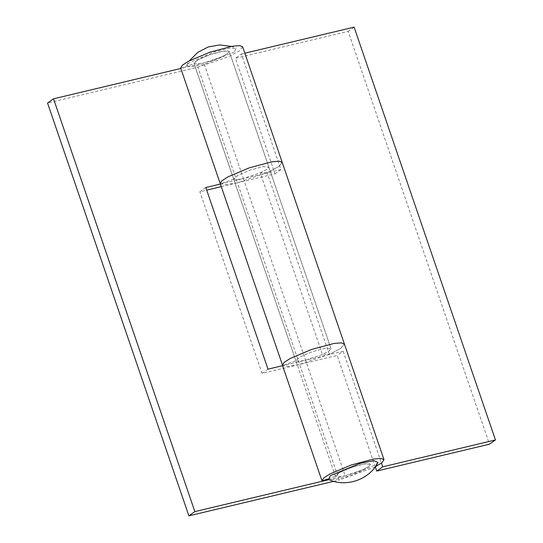 <?xml version="1.0" encoding="UTF-8"?>
<svg xmlns="http://www.w3.org/2000/svg" width="543" height="543" viewBox="0 0 543 543"><rect width="100%" height="100%" fill="white"/><g stroke="black" fill="none" stroke-linecap="round" stroke-linejoin="round"><path stroke-width="0.41" stroke-dasharray="2.71 2.04" d="M375.322 466.865L337.183 355.475L299.607 364.434L330.524 353.826L341.16 348.049L344.398 344.031L340.834 348.273L329.343 354.355L322.454 354.477L260.267 172.85L267.156 172.728L278.654 166.64L282.217 162.398L278.966 166.423L268.323 172.199L237.42 182.801L274.996 173.841L235.424 58.257L348.144 31.385L489.474 444.181M329.343 354.355L267.156 172.728M220.234 183.622L225.325 184.81L237.42 182.801L197.849 67.217L47.553 103.055M375.172 466.939L339.185 480.019L299.607 364.434L288.265 366.389L282.686 365.656M274.996 173.841L280.962 169.606L241.391 54.028L235.424 58.257M260.267 172.85L266.796 169.396L268.812 166.986L262.941 166.653L250.208 170.047L238.072 175.172L233.633 179.034L236.524 179.706L243.393 178.566L260.939 172.545L266.973 169.267L268.812 166.986L262.941 166.653L250.208 170.047L238.072 175.172L233.714 179.176L194.061 63.45L198.494 59.587L210.636 54.463L223.37 51.076L229.241 51.402L227.402 53.689L221.361 56.967L203.815 62.981L180.812 68.472M280.962 169.606L243.393 178.566L203.815 62.981M322.128 481.091L282.557 365.514L295.901 360.81L300.259 356.805L312.395 351.674L325.128 348.287L330.999 348.62L329.16 350.9L323.119 354.179L305.58 360.199L298.711 361.333L295.82 360.661L300.259 356.805L312.395 351.674L325.128 348.287L330.999 348.62L328.977 351.022L322.454 354.477M327.965 479.035L335.472 476.394L339.83 472.383L351.966 467.258L364.706 463.871L370.57 464.204L368.731 466.485L362.697 469.763L345.151 475.783L305.58 360.199L343.149 351.24L337.183 355.475M343.149 351.24L381.451 463.104M354.111 27.15L348.144 31.385M241.391 54.028L244.832 53.207M220.383 184.057L243.393 178.566L305.58 360.199L282.57 365.683M233.714 179.176L220.37 183.88L180.663 68.038M205.817 187.525L199.851 191.76L206.707 190.125M221.272 186.649L237.42 182.801L299.607 364.434L262.038 373.394L199.851 191.76M268.004 369.159L262.038 373.394M242.64 46.813L239.402 50.838L228.759 56.615L197.849 67.217M180.799 68.296L194.143 63.599M345.151 475.783L328.97 479.639M333.741 481.315L339.185 480.019M335.472 476.394L295.901 360.81M234.196 52.053L204.412 64.352L190.573 66.993L186.67 65.133L189.107 62.805L214.444 51.809L228.284 48.368L236.11 48.205L234.196 52.053M195.874 61.189C201.148 57.823 208.688 54.795 218.503 52.108L226.166 50.743L229.241 51.402L227.436 53.662C222.155 57.029 214.614 60.056 204.799 62.744L197.136 64.115L194.061 63.45L195.874 61.189M346.129 475.539L338.472 476.91L335.398 476.245L337.203 473.985C342.477 470.618 350.025 467.591 359.839 464.903L367.496 463.539L370.57 464.204L368.765 466.457C363.491 469.824 355.943 472.851 346.129 475.539M377.962 462.521L375.525 464.849L350.187 475.844L336.348 479.279L328.522 479.449M295.82 360.661L194.061 63.45L295.82 360.661M330.999 348.62L229.241 51.402L330.999 348.62M186.67 65.133L189.459 60.707M231.196 46.42L236.11 48.205"/><path stroke-width="0.81" d="M282.686 365.656L220.234 183.622L221.911 180.812L228.046 176.821L249.434 167.787L271.873 161.814L279.17 161.21L282.217 162.398L279.17 161.21L271.873 161.814L249.434 167.787L228.046 176.821L221.911 180.812L220.241 183.629M220.234 183.622L180.663 68.038L182.339 65.228L188.475 61.237L209.863 52.203L232.302 46.23L239.599 45.626L242.64 46.813L344.398 344.031L341.357 342.837L334.06 343.447L311.621 349.42L290.233 358.448L284.098 362.446L282.421 365.249L284.098 362.446L290.233 358.448L311.621 349.42L334.06 343.447L341.357 342.837L344.405 344.038L383.976 459.616L382.055 462.629L375.172 466.939M381.451 463.104L382.727 466.824L495.447 439.945L489.474 444.181L376.754 471.059L375.322 466.865M382.727 466.824L376.754 471.059M495.447 439.945L354.111 27.15L244.832 53.207M327.965 479.035L321.992 480.833L323.669 478.03L329.805 474.032L351.199 465.005L373.632 459.025L380.928 458.421L383.976 459.616M282.57 365.683L268.004 369.159L205.817 187.525L220.383 184.057M206.707 190.125L221.272 186.649M180.812 68.472L53.526 98.819L47.553 103.055L188.889 515.85L333.741 481.315M328.97 479.639L194.856 511.615L188.889 515.85M194.856 511.615L53.526 98.819M330.436 475.6L360.226 463.301L374.059 460.654L377.962 462.521C369.423 479.707 345.81 487.79 328.522 479.449L330.436 475.6M282.421 365.249L321.992 480.833M189.459 60.707L197.672 52.461L208.078 46.997L219.65 44.933L231.196 46.42"/></g></svg>
